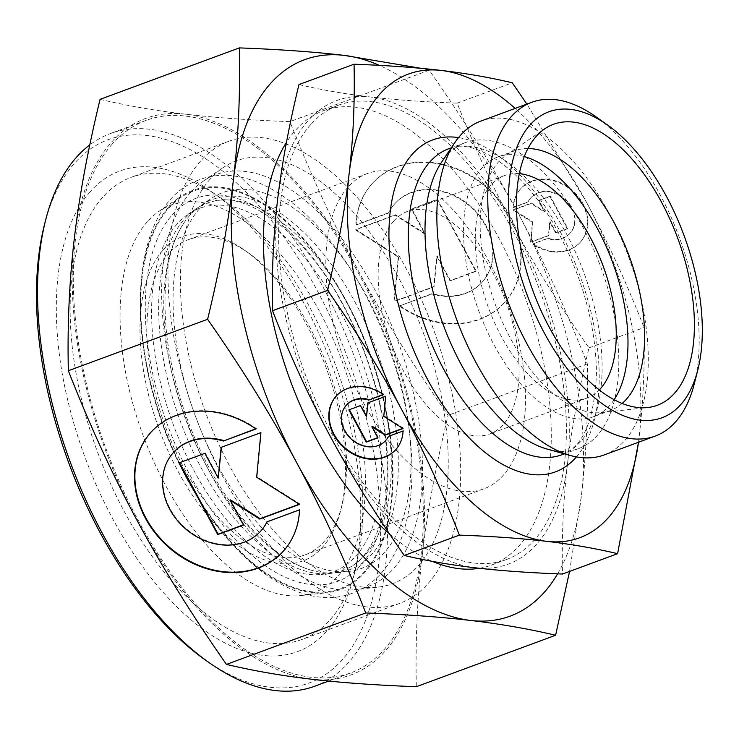 <?xml version="1.0" encoding="UTF-8"?>
<svg xmlns="http://www.w3.org/2000/svg" width="739" height="739" viewBox="0 0 739 739"><rect width="100%" height="100%" fill="white"/><g stroke="black" fill="none" stroke-linecap="round" stroke-linejoin="round"><path stroke-width="0.55" stroke-dasharray="3.69 2.77" d="M345.787 300.912A211.954 109.002 -110.3 0 1 364.466 571.672A211.954 109.002 -110.3 0 1 187.41 478.927A211.954 109.002 -110.3 0 1 168.741 208.167A211.954 109.002 -110.3 0 1 345.787 300.912M189.895 215.298A197.415 101.529 69.7 0 0 183.715 223.317A197.415 101.529 69.7 0 0 207.29 467.491A197.415 101.529 69.7 0 0 311.913 570.406A197.415 101.529 69.7 0 0 336.744 572.743A197.415 101.529 69.7 0 0 372.197 553.871A197.415 101.529 69.7 0 0 354.803 301.688A197.415 101.529 69.7 0 0 201.063 205.396A197.415 101.529 69.7 0 0 189.895 215.298M190.69 192.279A219.52 112.901 69.7 0 0 191.724 433.932A219.52 112.901 69.7 0 0 353.99 589.75A219.52 112.901 69.7 0 0 393.416 568.771A219.52 112.901 69.7 0 0 380.954 301.715A219.52 112.901 69.7 0 0 203.114 181.258A219.52 112.901 69.7 0 0 190.69 192.279M210.245 179.004A225.404 115.921 69.7 0 0 211.299 427.133A225.404 115.921 69.7 0 0 377.925 587.135A225.404 115.921 69.7 0 0 418.403 565.584A225.404 115.921 69.7 0 0 405.6 291.378A225.404 115.921 69.7 0 0 223.002 167.698A225.404 115.921 69.7 0 0 210.245 179.004M147.394 221.663A206.495 106.194 69.7 0 0 148.363 448.97A206.495 106.194 69.7 0 0 301.004 595.551A206.495 106.194 69.7 0 0 338.083 575.81A206.495 106.194 69.7 0 0 326.361 324.606A206.495 106.194 69.7 0 0 159.079 211.299A206.495 106.194 69.7 0 0 147.394 221.663M168.344 207.437A212.795 109.437 69.7 0 0 169.342 441.691A212.795 109.437 69.7 0 0 326.647 592.743A212.795 109.437 69.7 0 0 364.854 572.402A212.795 109.437 69.7 0 0 352.78 313.53A212.795 109.437 69.7 0 0 180.39 196.768A212.795 109.437 69.7 0 0 168.344 207.437M199.558 208.74A200.315 103.017 69.7 0 0 200.5 429.257A200.315 103.017 69.7 0 0 348.577 571.45A200.315 103.017 69.7 0 0 384.548 552.301A200.315 103.017 69.7 0 0 373.177 308.606A200.315 103.017 69.7 0 0 210.892 198.689A200.315 103.017 69.7 0 0 199.558 208.74M90.232 191.641A256.23 131.773 69.7 0 0 112.808 518.963A256.23 131.773 69.7 0 0 326.85 631.088A256.23 131.773 69.7 0 0 353.713 576.337A256.23 131.773 69.7 0 0 211.622 191.641A256.23 131.773 69.7 0 0 90.232 191.641M102.749 197.184A246.336 126.692 69.7 0 0 110.102 482.761A246.336 126.692 69.7 0 0 301.845 639.512A246.336 126.692 69.7 0 0 330.241 619.67A246.336 126.692 69.7 0 0 356.059 567.035A246.336 126.692 69.7 0 0 219.455 197.184A246.336 126.692 69.7 0 0 131.145 177.351A246.336 126.692 69.7 0 0 102.749 197.184M200.583 161.056A246.336 126.692 69.7 0 0 207.936 446.633A246.336 126.692 69.7 0 0 399.67 603.375A246.336 126.692 69.7 0 0 428.066 583.542A246.336 126.692 69.7 0 0 420.713 297.956A246.336 126.692 69.7 0 0 228.97 141.214A246.336 126.692 69.7 0 0 200.583 161.056M311.498 679.215A296.588 152.53 69.7 0 0 385.25 651.013A296.588 152.53 69.7 0 0 422.311 554.666A296.588 152.53 69.7 0 0 359.117 272.128A296.588 152.53 69.7 0 0 185.119 114.148A296.588 152.53 69.7 0 0 111.367 142.35A296.588 152.53 69.7 0 0 74.306 238.697A296.588 152.53 69.7 0 0 137.5 521.226A296.588 152.53 69.7 0 0 311.498 679.215M475.149 567.792A247.159 127.108 69.7 0 0 536.606 544.283A247.159 127.108 69.7 0 0 567.487 464A247.159 127.108 69.7 0 0 514.834 228.554A247.159 127.108 69.7 0 0 369.833 96.901A247.159 127.108 69.7 0 0 308.366 120.402A247.159 127.108 69.7 0 0 277.485 200.694A247.159 127.108 69.7 0 0 330.148 436.139A247.159 127.108 69.7 0 0 475.149 567.792M205.054 659.77A289.67 148.973 69.7 0 0 342.286 659.761A289.67 148.973 69.7 0 0 316.763 289.725A289.67 148.973 69.7 0 0 74.796 162.968A289.67 148.973 69.7 0 0 44.423 224.868M314.592 686.263A294.612 151.513 69.7 0 0 348.549 662.532A294.612 151.513 69.7 0 0 339.755 320.994A294.612 151.513 69.7 0 0 110.444 133.537A294.612 151.513 69.7 0 0 89.807 144.89M112.282 144.04A294.612 151.513 69.7 0 0 121.076 485.578A294.612 151.513 69.7 0 0 350.388 673.044A294.612 151.513 69.7 0 0 384.335 649.313A294.612 151.513 69.7 0 0 375.551 307.775A294.612 151.513 69.7 0 0 146.23 120.318A294.612 151.513 69.7 0 0 112.282 144.04M479.417 568.273A242.216 124.568 69.7 0 0 491.296 565.132A242.216 124.568 69.7 0 0 519.212 545.631A242.216 124.568 69.7 0 0 511.988 264.83A242.216 124.568 69.7 0 0 323.46 110.711A242.216 124.568 69.7 0 0 295.545 130.221A242.216 124.568 69.7 0 0 286.464 142.35M389.564 533.964A242.216 124.568 69.7 0 0 432.241 561.344M310.657 124.642A242.216 124.568 69.7 0 0 317.881 405.434A242.216 124.568 69.7 0 0 506.409 559.552A242.216 124.568 69.7 0 0 534.325 540.052A242.216 124.568 69.7 0 0 527.101 259.25A242.216 124.568 69.7 0 0 338.573 105.132A242.216 124.568 69.7 0 0 310.657 124.642M547.682 449.238A163.125 83.895 69.7 0 0 578.425 448.647A163.125 83.895 69.7 0 0 597.232 435.502A163.125 83.895 69.7 0 0 592.355 246.401A163.125 83.895 69.7 0 0 465.394 142.609A163.125 83.895 69.7 0 0 446.587 155.744A163.125 83.895 69.7 0 0 441.636 162.127M604.225 454.919A177.951 91.516 69.7 0 0 624.741 440.592A177.951 91.516 69.7 0 0 619.43 234.291A177.951 91.516 69.7 0 0 480.913 121.057M527.96 148.521A138.405 71.184 69.7 0 0 514.436 150.839A138.405 71.184 69.7 0 0 506.317 155.042A138.405 71.184 69.7 0 0 498.483 161.98A138.405 71.184 69.7 0 0 499.13 314.343A138.405 71.184 69.7 0 0 601.444 412.593A138.405 71.184 69.7 0 0 610.34 410.505A138.405 71.184 69.7 0 0 622.127 403.476M524.302 156.576A138.405 71.184 69.7 0 0 497.818 156.973A138.405 71.184 69.7 0 0 481.865 168.123A138.405 71.184 69.7 0 0 485.994 328.578A138.405 71.184 69.7 0 0 593.722 416.648A138.405 71.184 69.7 0 0 609.675 405.499A138.405 71.184 69.7 0 0 614.109 399.734M393.85 220.952A118.637 61.014 69.7 0 0 397.397 358.489A118.637 61.014 69.7 0 0 489.735 433.978A118.637 61.014 69.7 0 0 503.407 424.417A118.637 61.014 69.7 0 0 499.869 286.889A118.637 61.014 69.7 0 0 407.531 211.4A118.637 61.014 69.7 0 0 393.85 220.952M519.351 173.683A118.637 61.014 69.7 0 0 504.663 175.522A118.637 61.014 69.7 0 0 490.992 185.073A118.637 61.014 69.7 0 0 494.53 322.61A118.637 61.014 69.7 0 0 586.877 398.099A118.637 61.014 69.7 0 0 599.227 389.952M348.069 187.05A168.067 86.435 69.7 0 0 353.085 381.887A168.067 86.435 69.7 0 0 483.906 488.821A168.067 86.435 69.7 0 0 503.277 475.288A168.067 86.435 69.7 0 0 498.252 280.451A168.067 86.435 69.7 0 0 367.44 173.517A168.067 86.435 69.7 0 0 348.069 187.05M169.12 253.144A168.067 86.435 69.7 0 0 174.136 447.982A168.067 86.435 69.7 0 0 304.948 554.924A168.067 86.435 69.7 0 0 324.319 541.391A168.067 86.435 69.7 0 0 341.935 505.476A168.067 86.435 69.7 0 0 248.738 253.144A168.067 86.435 69.7 0 0 188.491 239.612A168.067 86.435 69.7 0 0 169.12 253.144M162.857 250.373A173.009 88.976 69.7 0 0 178.099 471.39A173.009 88.976 69.7 0 0 322.629 547.091A173.009 88.976 69.7 0 0 340.762 510.122A173.009 88.976 69.7 0 0 244.821 250.373A173.009 88.976 69.7 0 0 162.857 250.373M587.366 223.852A40.035 33.116 41.7 0 1 580.17 242.364A40.035 33.116 41.7 0 1 532.736 244.036L547.377 238.623A26.428 21.856 -138.3 0 0 569.991 233.312A26.428 21.856 -138.3 0 0 553.123 192.87A26.428 21.856 -138.3 0 0 530.51 198.181A26.428 21.856 -138.3 0 0 527.785 202.227L513.134 207.641A40.035 33.116 41.7 0 1 520.339 189.138A40.035 33.116 41.7 0 1 562.499 184.279A40.035 33.116 41.7 0 1 587.366 223.852M533.105 243.621A40.035 33.116 -138.3 0 0 580.54 241.949A40.035 33.116 -138.3 0 0 587.736 223.446A40.035 33.116 -138.3 0 0 562.869 183.863A40.035 33.116 -138.3 0 0 520.709 188.722A40.035 33.116 -138.3 0 0 513.503 207.225L528.154 201.812A26.428 21.856 41.7 0 1 530.879 197.766A26.428 21.856 41.7 0 1 553.493 192.454A26.428 21.856 41.7 0 1 570.36 232.896A26.428 21.856 41.7 0 1 547.747 238.207L532.736 244.036M396.039 449.321A40.035 33.116 -138.3 0 0 396.224 449.118A40.035 33.116 -138.3 0 0 403.42 430.606L388.779 436.019A26.428 21.856 41.7 0 1 388.603 436.361M385.869 440.268A26.428 21.856 41.7 0 1 363.44 445.377A26.428 21.856 41.7 0 1 346.379 405.148M520.755 261.19A88.976 73.595 41.7 0 1 504.755 302.306A88.976 73.595 41.7 0 1 399.356 306.029L431.899 294.002A58.723 48.571 -138.3 0 0 482.161 282.196A58.723 48.571 -138.3 0 0 444.666 192.334A58.723 48.571 -138.3 0 0 394.414 204.13A58.723 48.571 -138.3 0 0 388.354 213.128L355.81 225.146A88.976 73.595 41.7 0 1 371.809 184.029A88.976 73.595 41.7 0 1 465.496 173.231A88.976 73.595 41.7 0 1 520.755 261.19M399.725 305.613A88.976 73.595 -138.3 0 0 505.125 301.891A88.976 73.595 -138.3 0 0 521.124 260.775A88.976 73.595 -138.3 0 0 465.866 172.815A88.976 73.595 -138.3 0 0 372.179 183.614A88.976 73.595 -138.3 0 0 356.18 224.73L388.723 212.712A58.723 48.571 41.7 0 1 394.783 203.715A58.723 48.571 41.7 0 1 445.035 191.918A58.723 48.571 41.7 0 1 482.53 281.79A58.723 48.571 41.7 0 1 432.269 293.586L399.356 306.029M283.693 550.786A88.976 73.595 -138.3 0 0 283.878 550.573A88.976 73.595 -138.3 0 0 299.877 509.457L267.333 521.475A58.723 48.571 41.7 0 1 267.158 521.817M261.089 530.676A58.723 48.571 41.7 0 1 211.021 542.278A58.723 48.571 41.7 0 1 173.342 452.61M299.526 504.377L299.895 503.961L257.033 476.803L261.273 432.241L221.478 447.215M218.578 477.68L205.257 452.933L179.605 462.679M243.38 524.838L243.87 524.653L230.55 499.906M299.249 504.201L299.895 503.961M255.703 428.814L256.331 428.574A88.976 73.595 -138.3 0 0 150.932 432.297A88.976 73.595 -138.3 0 0 150.747 432.5M475.805 271.407L450.033 280.922L436.703 256.174L433.775 286.926L394.007 301.614L398.256 257.052L355.385 229.894L395.153 215.206L424.74 233.949L411.411 209.202L437.183 199.687L475.805 271.407L476.175 270.991L437.553 199.271L411.78 208.786L425.11 233.533L395.522 214.79L355.755 229.478L398.626 256.636L394.377 301.198L434.144 286.51L437.072 255.759L450.402 280.506L476.175 270.991M403.06 428.555L403.429 428.14L384.141 415.918L386.054 395.864L368.133 402.764M366.84 416.306L360.844 405.175L349.371 409.692M377.721 437.627L378.22 437.451L372.225 426.311M402.783 428.38L403.429 428.14M383.19 394.45L383.827 394.21A40.035 33.116 -138.3 0 0 336.393 395.882A40.035 33.116 -138.3 0 0 336.208 396.095M567.312 228.794L555.719 233.071L549.724 221.94L548.403 235.778L530.51 242.383L532.422 222.337L513.134 210.116L531.027 203.502L544.338 211.936L538.343 200.805L549.936 196.519L567.312 228.794L567.681 228.379L550.306 196.103L538.713 200.389L544.708 211.52L531.396 203.086L513.503 209.7L532.791 221.922L530.879 241.976L548.772 235.362L550.093 221.524L556.088 232.656L567.681 228.379M694.309 383.753A177.951 91.516 69.7 0 0 595.634 116.586M638.478 442.273A247.159 127.108 69.7 0 0 639.069 437.562A247.159 127.108 69.7 0 0 586.415 202.117A247.159 127.108 69.7 0 0 515.157 108.411M557.603 573.834A296.588 152.53 69.7 0 0 581.381 495.906A296.588 152.53 69.7 0 0 518.187 213.377A296.588 152.53 69.7 0 0 379.273 65.365M298.962 84.569C321.206 89.853 344.827 93.964 369.833 96.901C394.829 99.839 423.955 101.917 457.182 103.146C474.798 148.077 494.012 189.886 514.834 228.554C535.655 267.222 560.365 306.999 588.965 347.875C578.831 389.555 571.672 428.26 567.487 464C563.312 499.73 561.649 536.412 562.508 574.027M638.505 442.264L639.069 437.562C643.253 401.822 644.916 365.14 644.057 327.525C626.45 282.584 607.236 240.785 586.415 202.117L526.861 104.088M588.965 347.875L644.057 327.525M457.182 103.146L512.284 82.796M569.557 571.423L581.381 495.906C586.36 453.755 588.355 409.739 587.357 363.865C565.852 309.114 542.795 258.955 518.187 213.377C493.689 167.753 464.037 120.032 429.23 70.187L421.23 68.358M100.07 99.349C127.228 105.769 155.578 110.702 185.119 114.148C214.541 117.63 249.486 120.124 289.947 121.639C311.452 176.39 334.508 226.55 359.117 272.128C383.615 317.752 413.267 365.472 448.074 415.318C435.77 466.097 427.188 512.543 422.311 554.666C417.323 596.816 415.336 640.833 416.325 686.707M587.357 363.865L448.074 415.318M429.23 70.187L289.947 121.639M177.212 223.908A193.59 99.562 69.7 0 0 178.117 437.026A193.59 99.562 69.7 0 0 321.225 574.443A193.59 99.562 69.7 0 0 355.995 555.931A193.59 99.562 69.7 0 0 345.002 320.421A193.59 99.562 69.7 0 0 188.168 214.199A193.59 99.562 69.7 0 0 177.212 223.908M365.38 554.74A195.807 100.698 -110.3 0 1 348.817 567.848A195.807 100.698 -110.3 0 1 330.222 573.455A195.807 100.698 -110.3 0 1 201.821 469.053A195.807 100.698 -110.3 0 1 184.565 218.92A195.807 100.698 -110.3 0 1 195.641 209.1A195.807 100.698 -110.3 0 1 213.423 201.267A195.807 100.698 -110.3 0 1 348.134 304.597A195.807 100.698 -110.3 0 1 365.38 554.74M342.905 304.154A204.232 105.03 69.7 0 0 172.298 214.781A204.232 105.03 69.7 0 0 190.302 475.685A204.232 105.03 69.7 0 0 360.9 565.058A204.232 105.03 69.7 0 0 342.905 304.154M561.723 454.808A163.125 83.895 69.7 0 0 580.521 441.673A163.125 83.895 69.7 0 0 566.148 233.293A163.125 83.895 69.7 0 0 448.684 148.77C473.293 136.355 525.808 169.61 559.137 234.041C583.422 280.524 595.865 326.924 596.475 373.241C594.387 420.371 582.803 447.557 561.723 454.808M576.448 456.896A176.963 91.008 69.7 0 0 560.19 231.593A176.963 91.008 69.7 0 0 458.513 137.62M352.429 593.232C298.824 613.287 231.002 561.622 187.42 479.676C123.136 363.69 122.48 205.83 199.669 179.642C253.274 159.578 321.086 211.243 364.669 293.189C393.213 347.33 408.916 402.552 411.771 458.873C412.63 480.368 411.096 500.109 407.189 518.094C402.201 541.087 393.351 559.682 380.65 573.88C372.558 582.766 363.145 589.214 352.429 593.232M311.913 570.406C303.433 568.051 294.519 563.866 285.18 557.843C257.301 539.433 231.972 509.467 209.183 467.963C186.293 424.786 172.095 380.105 166.617 333.917C161.85 284.792 167.559 247.925 183.715 223.317M353.99 589.75L377.925 587.135M301.004 595.551L326.647 592.743M336.744 572.743L348.577 571.45M399.67 603.375L301.845 639.512M350.388 673.044L328.661 681.062M506.409 559.552L491.296 565.132M578.425 448.647L564.365 453.838M601.444 412.593L647.678 407.531M610.34 410.505L593.722 416.648M586.877 398.099L489.735 433.978M483.906 488.821L304.948 554.924M248.738 253.144L244.821 250.373M341.935 505.476L340.762 510.122M367.44 173.517L188.491 239.612M504.663 175.522L407.531 211.4M514.436 150.839L497.818 156.973M506.317 155.042L544.735 128.826M465.394 142.609L451.335 147.8M338.573 105.132L323.46 110.711M146.23 120.318L110.444 133.537M228.97 141.214L131.145 177.351M219.455 197.184L211.622 191.641M356.059 567.035L353.713 576.337M201.063 205.396L210.892 198.689M159.079 211.299L180.39 196.768M203.114 181.258L223.002 167.698M321.225 574.443L330.222 573.455M348.817 567.848C362.59 560.975 373.149 545.955 380.483 522.778C387.319 499.564 388.982 471.621 385.481 438.948C379.994 392.769 365.805 348.087 342.914 304.902C305.272 232.609 246.632 190.995 213.423 201.267M188.168 214.199L195.641 209.1"/><path stroke-width="1.11" d="M379.273 65.365A296.588 152.53 69.7 0 0 344.189 55.388A296.588 152.53 69.7 0 0 270.437 83.59A296.588 152.53 69.7 0 0 233.376 179.947C228.499 222.06 219.917 268.506 207.613 319.285C242.42 369.13 272.072 416.861 296.57 462.475C321.179 508.053 344.235 558.213 365.74 612.964C406.201 614.479 441.146 616.982 470.567 620.455C500.109 623.901 528.459 628.834 555.617 635.254L416.325 686.707C375.874 685.192 340.928 682.688 311.498 679.215C281.965 675.769 253.616 670.836 226.457 664.416C191.65 614.571 161.998 566.85 137.5 521.226C112.891 475.648 89.835 425.488 68.33 370.738C67.332 324.864 69.327 280.857 74.306 238.697C79.184 196.574 87.765 150.128 100.07 99.349L239.362 47.896C240.351 93.77 238.364 137.787 233.376 179.947A296.588 152.53 69.7 0 0 296.57 462.475A296.588 152.53 69.7 0 0 470.567 620.455A296.588 152.53 69.7 0 0 544.32 592.253A296.588 152.53 69.7 0 0 557.603 573.834M515.157 108.411A247.159 127.108 69.7 0 0 441.414 70.464C416.408 67.526 387.291 65.448 354.055 64.219C354.914 101.834 353.251 138.516 349.067 174.256A247.159 127.108 69.7 0 0 401.73 409.692A247.159 127.108 69.7 0 0 546.731 541.345A247.159 127.108 69.7 0 0 608.188 517.845A247.159 127.108 69.7 0 0 638.478 442.273M526.861 104.088L512.284 82.796C490.04 77.503 466.411 73.392 441.414 70.464A247.159 127.108 69.7 0 0 379.948 93.964A247.159 127.108 69.7 0 0 349.067 174.256C344.891 209.987 337.732 248.692 327.599 290.372C356.198 331.248 380.908 371.024 401.73 409.692C422.551 448.37 441.765 490.169 459.372 535.11C492.608 536.329 521.725 538.417 546.731 541.345C571.737 544.283 595.357 548.393 617.601 553.677L638.505 442.264M617.601 553.677L562.508 574.027C529.272 572.808 500.155 570.72 475.149 567.792C450.153 564.855 426.523 560.744 404.279 555.46C375.68 514.575 350.97 474.808 330.148 436.139C309.327 397.462 290.113 355.662 272.506 310.722C271.647 273.107 273.31 236.425 277.485 200.694C281.67 164.954 288.829 126.249 298.962 84.569L354.055 64.219M89.807 144.89A294.612 151.513 69.7 0 0 76.486 157.259A294.612 151.513 69.7 0 0 45.606 220.222L44.423 224.868A289.67 148.973 69.7 0 0 205.054 659.77L208.971 662.532A294.612 151.513 69.7 0 0 314.592 686.263L328.661 681.062M45.606 220.222A294.612 151.513 69.7 0 0 208.971 662.532M286.464 142.35A242.216 124.568 69.7 0 0 389.564 533.964M432.241 561.344A242.216 124.568 69.7 0 0 479.417 568.273M607.384 124.891L595.634 116.586A177.951 91.516 69.7 0 0 531.831 102.259L480.913 121.057A177.951 91.516 69.7 0 0 460.406 135.394A177.951 91.516 69.7 0 0 455.002 142.359L441.636 162.127A163.125 83.895 69.7 0 0 443.215 324.689A163.125 83.895 69.7 0 0 547.682 449.238L570.693 455.575A177.951 91.516 69.7 0 0 604.225 454.919L655.142 436.112A177.951 91.516 69.7 0 0 675.658 421.784A177.951 91.516 69.7 0 0 694.309 383.753L697.838 369.805A163.125 83.895 69.7 0 0 607.384 124.891A163.125 83.895 69.7 0 0 530.103 124.891A163.125 83.895 69.7 0 0 544.477 333.28A163.125 83.895 69.7 0 0 680.739 404.658A163.125 83.895 69.7 0 0 697.838 369.805M455.002 142.359A177.951 91.516 69.7 0 0 456.72 319.701A177.951 91.516 69.7 0 0 570.693 455.575M531.831 102.259A177.951 91.516 69.7 0 0 511.323 116.586A177.951 91.516 69.7 0 0 516.635 322.888A177.951 91.516 69.7 0 0 655.142 436.112M622.127 403.476A138.405 71.184 69.7 0 0 626.293 399.356A138.405 71.184 69.7 0 0 627.263 251.029A138.405 71.184 69.7 0 0 527.96 148.521M674.578 393.213A149.777 77.032 -110.3 0 1 647.678 407.531A149.777 77.032 -110.3 0 1 536.967 301.216A149.777 77.032 -110.3 0 1 536.265 136.336A149.777 77.032 -110.3 0 1 544.735 128.826A149.777 77.032 -110.3 0 1 666.07 211.012A149.777 77.032 -110.3 0 1 674.578 393.213M599.227 389.952A118.637 61.014 69.7 0 0 600.548 388.548A118.637 61.014 69.7 0 0 602.396 264.045A118.637 61.014 69.7 0 0 519.351 173.683M336.208 396.095A40.035 33.116 -138.3 0 0 329.197 414.394A40.035 33.116 -138.3 0 0 353.916 453.894A40.035 33.116 -138.3 0 0 396.039 449.321M403.051 431.022A40.035 33.116 41.7 0 1 395.855 449.534A40.035 33.116 41.7 0 1 353.695 454.393A40.035 33.116 41.7 0 1 328.827 414.81A40.035 33.116 41.7 0 1 336.023 396.298A40.035 33.116 41.7 0 1 383.458 394.626L368.807 400.039A26.428 21.856 -138.3 0 0 346.194 405.351A26.428 21.856 -138.3 0 0 363.071 445.793A26.428 21.856 -138.3 0 0 385.684 440.481A26.428 21.856 -138.3 0 0 388.409 436.435L403.051 431.022M368.807 400.039L383.19 394.45M346.379 405.148A26.428 21.856 41.7 0 1 346.563 404.935A26.428 21.856 41.7 0 1 369.177 399.623M150.747 432.5A88.976 73.595 -138.3 0 0 134.932 473.422A88.976 73.595 -138.3 0 0 190.043 561.298A88.976 73.595 -138.3 0 0 283.693 550.786M299.507 509.873A88.976 73.595 41.7 0 1 283.508 550.989A88.976 73.595 41.7 0 1 189.821 561.788A88.976 73.595 41.7 0 1 134.563 473.828A88.976 73.595 41.7 0 1 150.562 432.712A88.976 73.595 41.7 0 1 255.962 428.989L223.418 441.017A58.723 48.571 -138.3 0 0 173.157 452.822A58.723 48.571 -138.3 0 0 210.652 542.685A58.723 48.571 -138.3 0 0 260.913 530.888A58.723 48.571 -138.3 0 0 266.964 521.891L299.507 509.873M223.418 441.017L255.703 428.814M173.342 452.61A58.723 48.571 41.7 0 1 173.526 452.407A58.723 48.571 41.7 0 1 223.788 440.601M256.664 477.218L299.526 504.377L259.758 519.064L230.18 500.321L243.501 525.069L217.737 534.583L179.115 462.863L204.888 453.349L218.208 478.096L221.137 447.344L260.904 432.657L256.664 477.218M221.478 447.215L218.208 478.096M179.605 462.679L218.107 534.168L243.38 524.838M230.18 500.321L230.55 499.906L260.128 518.649L299.249 504.201M267.158 521.817A58.723 48.571 41.7 0 1 261.283 530.473A58.723 48.571 41.7 0 1 261.089 530.676M383.772 416.334L403.06 428.555L385.167 435.16L371.856 426.726L377.851 437.867L366.258 442.144L348.873 409.868L360.475 405.591L366.47 416.722L367.791 402.884L385.684 396.28L383.772 416.334M368.133 402.764L366.47 416.722M349.371 409.692L366.627 441.728L377.721 437.627M371.856 426.726L372.225 426.311L385.536 434.744L402.783 428.38M388.603 436.361A26.428 21.856 41.7 0 1 386.054 440.065A26.428 21.856 41.7 0 1 385.869 440.268M614.109 399.734A138.405 71.184 69.7 0 0 612.539 262.151A138.405 71.184 69.7 0 0 524.302 156.576M404.279 555.46L459.372 535.11M272.506 310.722L327.599 290.372M421.23 68.358L344.189 55.388C314.759 51.915 279.813 49.411 239.362 47.896M555.617 635.254L569.557 571.423M365.74 612.964L226.457 664.416M207.613 319.285L68.33 370.738M451.335 147.8L448.684 148.77A163.125 83.895 69.7 0 0 429.886 161.906A163.125 83.895 69.7 0 0 444.259 370.294A163.125 83.895 69.7 0 0 561.723 454.808L564.365 453.838M458.513 137.62A176.963 91.008 69.7 0 0 412.362 154.155A176.963 91.008 69.7 0 0 427.955 380.216A176.963 91.008 69.7 0 0 576.448 456.896"/></g></svg>
